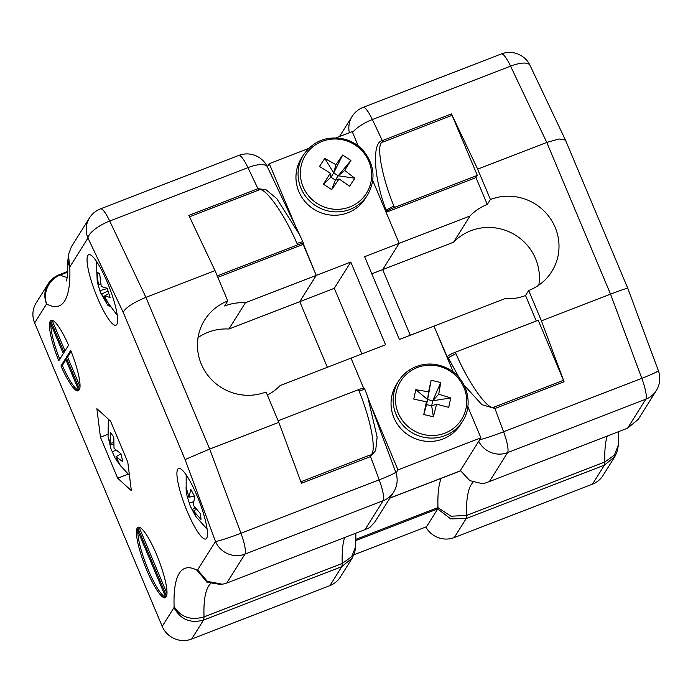 <?xml version="1.0" encoding="UTF-8"?>
<svg xmlns="http://www.w3.org/2000/svg" width="693" height="693" viewBox="0 0 693 693"><rect width="100%" height="100%" fill="white"/><g stroke="black" fill="none" stroke-linecap="round" stroke-linejoin="round"><path stroke-width="1.04" d="M267.325 395.045A49.887 48.38 -147.9 0 0 280.171 385.525L351.022 358.151L363.643 388.175L351.022 358.151L385.577 344.793L350.788 262.041L245.383 302.772A49.887 48.38 -147.9 0 0 224.645 305.977L227.78 300.979L215.029 270.634L188.825 215.402L257.935 188.695L265.965 189.7L276.741 198.544L299.575 234.702L267.394 166.866A22.678 7.822 154.6 0 0 247.947 167.628A22.678 4.479 -111.1 0 0 238.739 155.431L100.511 208.853A22.678 4.479 68.9 0 1 109.719 221.041L247.947 167.628L257.935 188.695A7.562 1.49 -111.1 0 1 258.576 190.116L189.492 216.814M370.131 403.612L397.981 469.871L480.916 437.82L460.169 470.885A8.238 1.629 68.9 0 1 459.979 471.058L389.847 498.154M372.756 180.509L399.168 243.347L364.613 256.705L399.402 339.457L433.957 326.1L453.3 372.132M467.836 406.704L480.916 437.82M336.062 137.872L352.209 131.627L358.22 145.937M267.342 166.753L269.274 163.678L308.602 148.475M269.274 163.678L296.526 228.517M217.247 275.918L297.583 244.872A7.562 1.083 157.2 0 1 303.569 243.503A7.562 1.083 157.2 0 1 303.569 243.624A22.678 3.248 157.2 0 1 303.387 244.049L316.233 275.398L299.757 301.654L327.356 367.299L299.757 301.654L334.312 288.297L350.788 262.041M538.808 285.144A49.887 48.38 32.1 0 0 511.434 232.9A49.887 48.38 32.1 0 0 453.543 242.221L382.692 269.603L399.168 243.347L470.01 215.973A49.887 48.38 32.1 0 1 487.274 204.487L475.97 177.59L386.122 212.318L399.168 243.347L382.692 269.603L410.291 335.247L382.692 269.603L371.803 273.813M441.172 478.326A240.74 47.583 -111.1 0 0 437.967 507.597A31.791 6.28 -111.1 0 1 437.768 508.879L426.585 526.706L353.941 554.781M397.981 469.871L396.024 472.99M355.648 540.609L437.768 508.879M355.648 539.405L437.967 507.597M361.911 353.941L334.312 288.297M217.845 277.339L303.188 244.36L316.233 275.398L299.757 301.654L228.915 329.028L245.383 302.772M187.292 511.547A37.794 7.467 -111.1 0 0 205.812 538.981A37.794 7.467 -111.1 0 0 199.16 501.039A37.794 7.467 -111.1 0 0 178.569 468.477A37.794 7.467 -111.1 0 0 187.292 511.547M97.427 297.765A37.794 7.467 -111.1 0 0 115.948 325.199A37.794 7.467 -111.1 0 0 109.295 287.257A37.794 7.467 -111.1 0 0 88.704 254.695A37.794 7.467 -111.1 0 0 97.427 297.765M49.931 321.795A37.794 7.467 -111.1 0 0 58.775 360.802L63.297 353.595L49.931 321.795M65.471 358.766L60.949 365.973A37.794 7.467 -111.1 0 0 78.37 390.843A37.794 7.467 -111.1 0 0 78.837 390.566L65.471 358.766M66.207 357.597L79.574 389.388A37.794 7.467 -111.1 0 0 70.721 350.389L66.207 357.597L67.585 357.06L80.033 386.659M67.775 271.439L59.139 274.774A22.678 4.479 68.9 0 1 60.3 274.956A22.678 21.648 118.6 0 0 46.578 303.932L34.65 322.947L162.205 626.377L173.952 607.648C180.578 619.559 190.454 623.691 203.56 620.044L341.788 566.631L352.269 558.038L354.738 552.408L355.708 546.482L355.856 533.177M68.546 345.218A37.794 7.467 -111.1 0 0 51.126 320.339A37.794 7.467 -111.1 0 0 50.658 320.625L64.033 352.425L68.546 345.218M165.8 597.453L136.893 528.681A37.794 7.467 -111.1 0 0 146.301 569.057A37.794 7.467 -111.1 0 0 165.341 597.73A37.794 7.467 -111.1 0 0 165.8 597.453M166.537 596.275A37.794 7.467 -111.1 0 0 157.129 555.907A37.794 7.467 -111.1 0 0 138.089 527.226A37.794 7.467 -111.1 0 0 137.63 527.512L166.537 596.275M96.873 408.653L110.542 421.11L127.789 462.118L131.358 490.67L117.689 478.213L100.442 437.205L96.873 408.653M173.952 607.648A28.768 5.683 -111.1 0 0 174.108 606.635A243.763 48.181 68.9 0 1 196.769 570.079L197.618 569.941L215.497 541.45L185.083 459.546L123.163 312.257C125.702 307.588 133.281 302.616 145.911 297.34L215.029 270.634M185.083 459.546L209.684 449.055L278.803 422.349L301.429 483.281L370.547 456.574A7.562 1.49 -111.1 0 0 369.949 455.076C377.339 454.894 371.639 421.491 359.035 391.077L358.454 389.691L278.127 420.738M227.78 300.979A49.887 48.38 -147.9 0 0 204.66 319.975A49.887 48.38 -147.9 0 0 209.425 377.295A49.887 48.38 -147.9 0 0 266.051 392.004L278.803 422.349M352.269 558.038L340.367 577A22.678 21.994 -147.9 0 1 329.859 585.637L341.788 566.631A51.447 10.17 -111.1 0 0 342.264 563.461L351.706 556.644L355.708 546.482M174.108 606.635C180.925 617.281 190.904 620.703 204.037 616.883A51.447 10.17 68.9 0 1 203.56 620.044L191.632 639.059L329.859 585.637M191.632 639.059A22.678 21.994 -147.9 0 1 162.205 626.377M34.65 322.947A22.678 21.994 -147.9 0 1 36.175 302.884L48.103 283.87A22.678 21.994 32.1 0 0 46.578 303.932A243.763 48.181 68.9 0 0 69.828 268.096L67.888 260.438C67.775 273.536 67.186 280.431 66.104 281.115L66.112 281.107M210.49 583.679A221.093 43.702 -111.1 0 0 204.037 616.883L342.264 563.461A221.093 43.702 68.9 0 1 344.646 537.508M197.618 569.941L207.363 581.349L222.444 584.234L226.776 583.056L365.003 529.643L383.16 500.71A22.678 4.479 -111.1 0 0 379.175 479.816L370.547 456.574L375.675 450.519L377.139 437.075L367.628 396.483L364.44 388.331A7.562 1.083 -22.8 0 0 358.454 389.691M123.163 312.257L87.95 238.011A22.678 7.822 154.6 0 1 109.719 221.041L145.911 297.34L209.684 449.055L240.947 533.229A22.678 4.479 68.9 0 1 244.932 554.123L383.16 500.71A22.678 21.994 32.1 0 0 393.667 492.073L375.052 521.742L369.629 527.659L365.003 529.643M196.769 570.079L207.164 582.25L220.772 584.511L222.444 584.234M100.511 208.853A22.678 22.678 0 0 0 89.475 217.948L71.37 246.795L68.434 254.721L67.888 260.438M68.434 254.721L69.828 268.096M52.131 320.287L64.995 350.892M51.654 320.235L50.658 320.625M71.128 351.412L67.585 357.06M65.887 359.762L62.327 365.436L60.949 365.973M62.327 365.436A37.794 7.467 -111.1 0 0 78.751 390.367M50.849 323.986A37.794 7.467 -111.1 0 0 59.745 359.243M137.82 530.873A37.794 7.467 -111.1 0 0 148.198 569.759A37.794 7.467 -111.1 0 0 165.722 597.253M166.996 593.546L139.094 527.174M138.626 527.122L137.63 527.512M198.042 337.604A49.887 48.38 -147.9 0 1 228.915 329.028M297.583 244.872L296.994 243.494C284.078 213.201 264.024 185.343 258.576 190.116M296.994 243.494C300.814 242.022 302.806 241.58 302.962 242.169M365.064 389.899C364.89 389.301 362.881 389.691 359.035 391.077M128.058 474.203L117.689 478.213M107.805 434.355L100.442 437.205M195.339 515.705L190.28 506.141L187.084 496.075L186.174 490.982L186.062 486.997L188.912 497.236L190.8 489.362L194.794 496.751L193.13 505.058L200.572 513.86L200.97 519.447L193.546 510.966L196.232 517.082M188.912 497.236L194.378 496.084M187.292 492.688L186.46 492.584M189.328 503.153L193.529 501.689M192.238 509.693L194.976 507.64M193.546 510.966L196.344 509.346M108.056 436.599L110.282 443.321L110.239 432.285L113.782 436.997L114.024 448.302L120.928 453.716L122.817 461.703L116.017 456.748L120.625 466.008L115.038 457.96L110.915 448.692L108.056 436.599L108.342 419.1M113.652 444.317L109.944 444.577M112.275 451.767L116.034 450.19M117.091 461.304L117.619 460.706M116.017 456.748L120.954 453.846M110.282 443.321L113.591 442.619M398.614 381.02L396.509 384.381A37.794 36.651 32.1 0 0 391.848 395.842A37.794 36.651 32.1 0 0 414.717 438.452A37.794 36.651 32.1 0 0 460.533 424.558L462.638 421.197A37.794 36.651 -147.9 0 1 416.822 435.1A37.794 36.651 -147.9 0 1 393.962 392.481A37.794 36.651 -147.9 0 1 398.614 381.02C402.711 374.592 408.307 369.88 415.402 366.874C426.386 362.586 437.231 363.175 447.938 368.641C466.909 378.196 474.064 404.158 462.638 421.197M396.214 392.151A35.958 34.867 -147.9 0 1 454.911 374.835A35.958 34.867 -147.9 0 1 442.169 434.087A35.958 34.867 -147.9 0 1 396.214 392.151M428.569 391.822L431.133 380.258L440.748 382.519L438.73 394.213L450.736 397.921L448.709 407.345L436.59 404.184L433.376 416.779L423.761 414.518L426.42 401.793L413.773 399.116L415.8 389.691L428.569 391.822L427.616 399.566L431.133 380.258M440.748 382.519L432.744 400.779L427.616 399.566L426.533 404.599L431.661 405.812L433.376 416.779M415.8 389.691L427.616 399.566M426.42 401.793L426.533 404.599L423.761 414.518M436.59 404.184L431.661 405.812L432.744 400.779L450.736 397.921M438.73 394.213L432.744 400.779M455.353 352.252L538.218 320.227L563.47 380.301L494.36 407.008C488.903 411.781 468.849 383.922 455.933 353.629L455.353 352.252A7.562 1.083 157.2 0 0 447.591 356.315A22.678 3.248 157.2 0 0 447.193 356.826L450.199 364.743M447.591 356.315L448.206 357.77L447.713 358.056M627.408 288.617C628.43 287.63 622.808 289.475 610.55 294.153L641.805 378.326A22.678 4.479 68.9 0 1 645.789 399.22A22.678 21.994 -147.9 0 0 656.297 390.583A22.678 22.678 0 0 0 658.35 370.634L627.771 288.288L565.453 140.055L559.156 138.964L546.777 142.437L477.659 169.144L490.419 199.489L487.274 204.487M447.193 356.826L433.957 326.1L504.799 298.726A49.887 48.38 32.1 0 0 525.545 295.521L528.681 290.514A49.887 48.38 32.1 0 0 551.801 271.517A49.887 48.38 32.1 0 0 547.037 214.198A49.887 48.38 32.1 0 0 490.419 199.489M528.681 290.514L541.432 320.859L564.067 381.791A7.562 1.49 -111.1 0 0 563.47 380.301M477.659 169.144L451.455 113.912L382.345 140.618L372.349 119.551L510.576 66.138A22.678 7.822 -25.4 0 1 530.032 65.376A22.678 22.678 0 0 0 501.368 53.941A22.678 4.479 68.9 0 1 510.576 66.138L546.777 142.437L610.55 294.153L541.432 320.859M386.322 212.006A22.678 3.248 -22.8 0 1 386.72 211.495A7.562 1.083 -22.8 0 1 394.473 207.432L393.893 206.046C381.297 175.632 375.597 142.23 382.978 142.039A7.562 1.49 -111.1 0 0 382.345 140.618C371.751 141.935 373.718 178.196 386.105 210.048L386.122 212.318M618.494 431.687L618.338 444.993L614.345 455.154L604.894 461.971A51.447 10.17 68.9 0 1 604.426 465.142L592.489 484.147A22.678 21.994 32.1 0 0 603.005 475.511L614.899 456.548L604.426 465.142L466.198 518.555L450.684 518.884L438.322 509.381M592.489 484.147L454.261 537.569L466.198 518.555A51.447 10.17 -111.1 0 0 466.666 515.393L451.039 516.25L438.487 507.986M425.849 526.992A22.678 21.994 32.1 0 0 454.261 537.569M607.285 436.018A221.093 43.702 -111.1 0 0 604.894 461.971L466.666 515.393A221.093 43.702 68.9 0 1 472.99 482.328M656.297 390.583L638.192 419.43L627.633 428.153L489.405 481.566L507.562 452.633A22.678 4.479 -111.1 0 0 503.577 431.739L494.949 408.498L564.067 381.791M469.36 480.544L483.047 483.827L489.405 481.566M470.114 480.933L460.966 471.162M455.933 353.629L448.206 357.77L459.173 377.754M464.102 385.187L481.921 404.703L494.949 408.498A7.562 1.49 -111.1 0 0 494.36 407.008M386.105 210.048L386.72 211.495M618.347 444.993L617.368 450.918L614.899 456.548M453.543 242.221L470.01 215.973M394.473 207.432L477.347 175.407L475.97 177.59M525.545 295.521L536.252 320.989M382.978 142.039L452.096 115.333A7.562 1.49 -111.1 0 0 451.455 113.912M452.096 115.333L477.347 175.407M393.893 206.046L386.105 210.04M96.301 261.114L97.289 282.605L98.363 284.537L96.951 272.011L99.688 273.865L101.256 286.504L107.155 288.279L110.092 297.358L104.357 296.11L110.343 306.869L107.606 305.007L100.563 292.715L97.791 283.792M107.606 305.007L108.377 303.906M104.357 296.11L108.74 293.633M98.363 284.537L100.736 283.991M107.224 288.548L100.138 290.592M101.464 294.144L107.926 291.043M303.534 154.825L301.42 158.186A37.794 36.651 32.1 0 0 313.253 208.87A37.794 36.651 32.1 0 0 365.445 198.363L367.559 195.002A37.794 36.651 -147.9 0 1 315.367 205.509A37.794 36.651 -147.9 0 1 303.534 154.825C313.617 140.627 327.382 135.43 344.837 139.232C352.148 141.303 358.35 145.166 363.444 150.814C374.627 164.899 375.996 179.626 367.559 195.002M316.822 203.266A35.958 34.867 -147.9 0 1 319.594 142.498A35.958 34.867 -147.9 0 1 371.63 176.715A35.958 34.867 -147.9 0 1 316.822 203.266M330.318 173.172L319.482 166.441L324.766 158.42L335.914 164.683L342.645 155.024L350.918 160.464L344.672 170.443L354.859 178.205L349.567 186.226L339.076 178.924L331.696 189.622L323.414 184.182L330.318 173.172L330.933 177.183L335.351 180.093L331.696 189.622M324.766 158.42L333.757 172.895L330.933 177.183L323.414 184.182M339.076 178.924L335.351 180.093L338.175 175.805L354.859 178.205M344.672 170.443L338.175 175.805L333.757 172.895L342.645 155.024M350.918 160.464L338.175 175.805M335.914 164.683L333.757 172.895M389.925 498.033L460.169 470.885M89.475 217.948A22.678 21.994 32.1 0 0 87.95 238.011L70.071 266.51M67.732 272.089L60.3 274.956A221.093 43.702 -111.1 0 0 67.108 277.304M393.667 492.073A22.678 22.678 0 0 0 395.72 472.124A22.678 1.481 -20.4 0 1 379.175 479.816L240.947 533.229A22.678 1.481 -20.4 0 1 215.497 541.45A22.678 21.994 32.1 0 0 244.932 554.123L226.776 583.056M300.875 481.774L369.949 455.076M382.926 204.704L385.802 210.767M352.564 132.476A22.678 7.822 -25.4 0 1 372.349 119.551A22.678 4.479 -111.1 0 0 363.141 107.363A22.678 22.678 0 0 0 352.105 116.459L339.509 136.538M478.742 441.285A22.678 21.994 -147.9 0 0 507.562 452.633L645.789 399.22L627.633 428.153M658.35 370.634A22.678 1.481 159.6 0 1 641.805 378.326L503.577 431.739A22.678 1.481 159.6 0 1 479.738 439.7M349.367 132.727A22.678 21.994 -147.9 0 1 352.105 116.459M395.72 472.124L365.055 389.787M267.394 166.866A22.678 22.678 0 0 0 238.739 155.431M206.722 582.033L207.164 582.25M59.139 274.774A22.678 22.678 0 0 0 48.103 283.87M303.569 243.503L302.954 242.056M299.575 234.702L302.954 242.048M207.12 529.131L195.946 516.675M186.166 474.896L186.174 490.982M190.28 506.141L187.084 496.075M129.444 475.389L118.191 463.08M110.915 448.692L115.038 457.96M501.368 53.941L363.141 107.363M530.032 65.376L565.453 140.055M117.256 315.35L100.563 292.715"/></g></svg>
